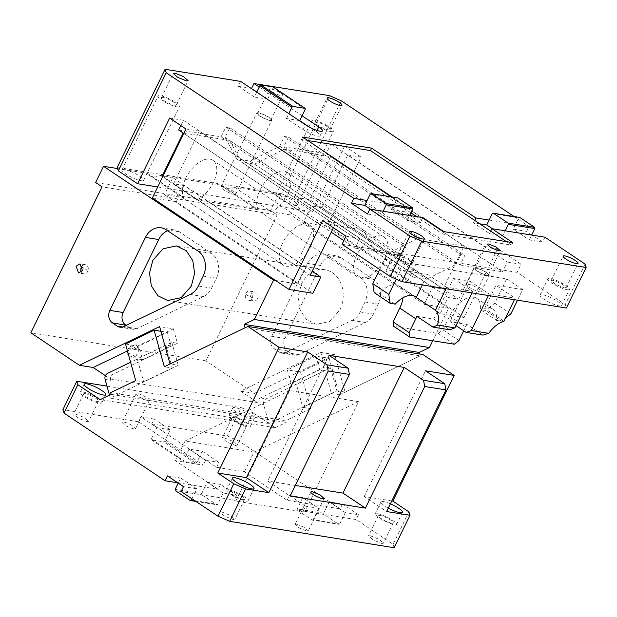 <?xml version="1.0" encoding="UTF-8"?>
<svg xmlns="http://www.w3.org/2000/svg" width="617" height="617" viewBox="0 0 617 617"><rect width="100%" height="100%" fill="white"/><g stroke="black" fill="none" stroke-linecap="round" stroke-linejoin="round"><path stroke-width="0.46" stroke-dasharray="3.08 2.31" d="M416.891 316.351L433.689 319.051L449.731 329.786M395.196 304.135L379.162 293.391A23.963 13.088 -56.2 0 1 399.299 285.941A23.963 13.088 -56.2 0 1 402.986 297.772M458.94 340.584L442.906 329.84L438.271 333.473L393.708 326.324M438.271 333.473L454.313 344.209M463.722 330.781L465.665 326.794A23.963 13.088 -56.2 0 1 466.946 324.38L482.98 335.116M442.906 329.84L449.623 316.058A23.963 13.088 -56.2 0 1 476.756 298.358A23.963 13.088 -56.2 0 1 480.504 309.641L485.54 310.451L501.575 321.187L505.4 318.187M503.912 321.249L484.669 308.361A23.963 13.088 -56.2 0 1 492.79 309.102A23.963 13.088 -56.2 0 1 496.546 320.385L480.504 309.641M456.017 325.622L450.14 321.688L466.946 324.38M433.689 319.051L453.472 278.498L469.915 281.136L450.14 321.688M453.472 278.498L472.715 291.394L471.974 292.905M445.975 288.733L446.716 287.221L472.715 291.394M422.298 284.938L427.473 274.334L446.716 287.221M427.473 274.334L400.68 270.038L396.23 279.169M374.126 292.581L379.162 293.391M379.679 269.482L384.646 259.294L506.665 278.861L494.795 303.194L485.54 310.451M384.646 259.294L400.68 270.038M510.837 313.93L494.795 303.194M506.665 278.861L522.699 289.604L517.532 300.209M496.546 320.385L501.575 321.187M488.417 295.543L489.158 294.024L515.156 298.196L514.416 299.708M469.915 281.136L489.158 294.024M484.669 308.361L495.914 285.309L515.156 298.196M522.699 289.604L495.914 285.309M531.792 234.846L526.54 231.329L513.275 229.2L518.812 217.847L519.846 217.462M526.54 231.329L528.908 226.462L489.119 220.076M544.95 237.198L542.574 242.065L529.309 239.936L513.275 229.2M542.574 242.065L532.278 235.17M529.309 239.936L531.684 235.077M492.281 213.59L518.812 217.847M492.482 228.791L502.786 235.686L505.161 230.82M479.818 223.832L473.486 222.822L489.52 233.558L502.786 235.686M489.52 233.558L490.708 231.128M422.93 217.631L421.743 220.068L442.59 234.028L511.555 245.088L506.41 241.64M511.555 245.088L512.742 242.658M442.59 234.028L443.777 231.599M307.798 140.529L301.458 139.511L405.701 209.325L406.888 206.896L393.631 204.767L396.793 198.281L397.826 197.895M409.773 215.279L404.521 211.762L391.255 209.633L407.289 220.369L420.555 222.498L421.743 220.068L416.591 216.621M410.961 212.85L405.701 209.325L404.521 211.762M473.486 222.822L474.674 220.385M301.458 139.511L302.646 137.082M392.08 196.977L406.888 206.896M391.255 209.633L393.631 204.767L367.1 200.51M420.555 222.498L410.259 215.603M407.289 220.369L409.665 215.51M370.262 194.023L396.793 198.281M370.462 209.225L380.766 216.12L383.142 211.253M367.501 213.991L380.766 216.12M329.555 95.65L281.699 193.769L293.414 198.921L341.27 100.795M240.692 81.405L238.316 86.264L254.358 97.008L256.726 92.141M250.988 88.3L238.316 86.264M281.699 193.769L117.238 167.4M254.358 97.008L267.616 99.136L256.842 91.918M299.098 120.523L286.427 118.487L303.109 129.655A11.522 2.352 26 0 0 317.755 136.095A11.522 2.352 26 0 0 320.092 135.771A11.522 2.352 26 0 0 316.374 131.783L309.379 127.102M286.427 118.487L288.802 113.621M267.616 99.136L273.154 87.784L305.23 109.263M273.154 87.784L273.022 86.889M259.209 87.051L302.068 115.749M330.982 131.591A11.978 2.445 26 0 0 333.411 131.251A11.978 2.445 26 0 0 326.809 125.428A11.978 2.445 26 0 0 314.308 120.415A11.978 2.445 26 0 0 311.878 120.747A11.978 2.445 26 0 0 318.48 126.57A11.978 2.445 26 0 0 330.982 131.591M294.995 205.384A11.978 2.445 26 0 0 297.425 205.045A11.978 2.445 26 0 0 290.823 199.222A11.978 2.445 26 0 0 278.313 194.208A11.978 2.445 26 0 0 275.884 194.54A11.978 2.445 26 0 0 282.486 200.363A11.978 2.445 26 0 0 294.995 205.384M328.421 129.871A8.291 1.689 26 0 0 330.103 129.639A8.291 1.689 26 0 0 325.529 125.606A8.291 1.689 26 0 0 316.876 122.135A8.291 1.689 26 0 0 315.194 122.367A8.291 1.689 26 0 0 319.76 126.4A8.291 1.689 26 0 0 328.421 129.871M271.025 88.879A7.373 1.504 26 0 0 269.529 89.087A7.373 1.504 26 0 0 273.593 92.666A7.373 1.504 26 0 0 281.283 95.751A7.373 1.504 26 0 0 282.779 95.55A7.373 1.504 26 0 0 278.714 91.964A7.373 1.504 26 0 0 271.025 88.879M259.155 113.204A7.373 1.504 26 0 0 257.659 113.412A7.373 1.504 26 0 0 261.724 116.999A7.373 1.504 26 0 0 269.421 120.084A7.373 1.504 26 0 0 270.917 119.875A7.373 1.504 26 0 0 266.853 116.297A7.373 1.504 26 0 0 259.155 113.204M270.061 120.508A8.291 1.689 26 0 0 271.742 120.284A8.291 1.689 26 0 0 267.176 116.251A8.291 1.689 26 0 0 258.515 112.78A8.291 1.689 26 0 0 256.834 113.011A8.291 1.689 26 0 0 261.407 117.037A8.291 1.689 26 0 0 270.061 120.508M234.074 194.301A8.291 1.689 26 0 0 235.756 194.077A8.291 1.689 26 0 0 231.182 190.044A8.291 1.689 26 0 0 222.521 186.573A8.291 1.689 26 0 0 220.84 186.804A8.291 1.689 26 0 0 225.413 190.83A8.291 1.689 26 0 0 234.074 194.301M514.1 216.544L528.908 226.462M163.019 97.463A8.291 1.689 26 0 0 161.338 97.694A8.291 1.689 26 0 0 165.911 101.728A8.291 1.689 26 0 0 174.572 105.199A8.291 1.689 26 0 0 176.254 104.967A8.291 1.689 26 0 0 171.68 100.933A8.291 1.689 26 0 0 163.019 97.463M177.133 106.918A11.978 2.445 26 0 0 179.562 106.587A11.978 2.445 26 0 0 172.961 100.764A11.978 2.445 26 0 0 160.459 95.743A11.978 2.445 26 0 0 158.029 96.082A11.978 2.445 26 0 0 164.631 101.905A11.978 2.445 26 0 0 177.133 106.918M141.146 180.712A11.978 2.445 26 0 0 143.576 180.38A11.978 2.445 26 0 0 136.966 174.557A11.978 2.445 26 0 0 124.464 169.536A11.978 2.445 26 0 0 122.035 169.876A11.978 2.445 26 0 0 128.637 175.698A11.978 2.445 26 0 0 141.146 180.712M157.713 186.959L312.665 211.808L293.414 198.921M178.675 129.994L221.117 136.797L225.861 127.063L402.269 245.211L406.248 245.851L402.292 253.957L398.32 253.317L402.269 245.211M169.629 118.048L183.419 120.261L180.835 125.56M312.665 211.808L344.695 146.121L330.905 143.915L326.154 153.641L502.57 271.788L503.356 270.161L460.914 263.359L464.871 255.253L288.463 137.105L284.483 136.465L279.74 146.198L250.163 161.13L236.866 159.001L225.097 137.437L229.84 127.704L225.861 127.063M288.463 137.105L283.72 146.838L326.154 153.641M330.905 143.915L507.313 262.055L503.356 270.161L517.154 272.375L565.265 304.597L566.375 308.045M283.72 146.838L460.128 264.978L460.914 263.359L456.942 262.719L456.148 264.346L426.571 279.27L413.282 277.141L401.505 255.577L402.292 253.957L456.942 262.719L460.891 254.613L464.871 255.253M460.128 264.978L502.57 271.788M284.483 136.465L460.891 254.613M279.74 146.198L456.148 264.346M250.163 161.13L426.571 279.27M236.866 159.001L413.282 277.141M225.097 137.437L401.505 255.577M229.84 127.704L406.248 245.851M221.117 136.797L397.525 254.944L398.32 253.317L355.878 246.515L355.083 248.134L397.525 254.944M275.645 280.496L297.934 284.067L306.24 267.038L295.636 265.341L316.59 222.359L183.82 133.442L331.236 232.169M343.87 240.63L355.083 248.134M183.419 120.261L359.827 238.409L355.878 246.515L342.08 244.301M346.037 236.195L359.827 238.409M333.404 227.735L335.887 222.637L322.622 220.516M152.368 197.934L176.238 201.759L312.873 293.268M176.238 201.759L184.151 185.54L312.163 271.272M184.151 185.54L173.539 183.843L310.174 275.352M173.539 183.843L199.245 131.128L335.887 222.637M199.245 131.128L185.987 129.007M585.039 264.053L565.265 304.597M567.054 289.682A11.978 2.445 26 0 0 569.483 289.35A11.978 2.445 26 0 0 562.881 283.527A11.978 2.445 26 0 0 550.379 278.514A11.978 2.445 26 0 0 547.95 278.845A11.978 2.445 26 0 0 554.552 284.668A11.978 2.445 26 0 0 567.054 289.682M559.149 305.901A11.978 2.445 26 0 0 561.57 305.569A11.978 2.445 26 0 0 554.968 299.746A11.978 2.445 26 0 0 542.466 294.733A11.978 2.445 26 0 0 540.037 295.065A11.978 2.445 26 0 0 546.639 300.888A11.978 2.445 26 0 0 559.149 305.901M564.486 287.969L566.167 287.738L561.601 283.704L552.94 280.234L551.259 280.465L555.832 284.491L564.486 287.969M399.091 255.561A8.291 1.689 26 0 0 397.41 255.793A8.291 1.689 26 0 0 401.983 259.826A8.291 1.689 26 0 0 410.637 263.297L412.318 263.066L407.752 259.032L399.091 255.561M413.205 265.017A11.978 2.445 26 0 0 415.634 264.678A11.978 2.445 26 0 0 409.032 258.855A11.978 2.445 26 0 0 396.523 253.842A11.978 2.445 26 0 0 394.093 254.173A11.978 2.445 26 0 0 400.703 259.996A11.978 2.445 26 0 0 413.205 265.017M405.292 281.229A11.978 2.445 26 0 0 407.721 280.897A11.978 2.445 26 0 0 401.119 275.074A11.978 2.445 26 0 0 388.617 270.061A11.978 2.445 26 0 0 386.188 270.393A11.978 2.445 26 0 0 392.79 276.215A11.978 2.445 26 0 0 405.292 281.229M476.656 268.326A7.373 1.504 26 0 0 475.167 268.534A7.373 1.504 26 0 0 479.224 272.112A7.373 1.504 26 0 0 486.921 275.205A7.373 1.504 26 0 0 488.417 274.997A7.373 1.504 26 0 0 484.353 271.411A7.373 1.504 26 0 0 476.656 268.326M487.561 275.629A8.291 1.689 26 0 0 489.242 275.398A8.291 1.689 26 0 0 484.677 271.372A8.291 1.689 26 0 0 476.016 267.901A8.291 1.689 26 0 0 474.334 268.125A8.291 1.689 26 0 0 478.908 272.159A8.291 1.689 26 0 0 487.561 275.629M468.11 284.113A8.291 1.689 26 0 0 466.421 284.344A8.291 1.689 26 0 0 470.995 288.378A8.291 1.689 26 0 0 479.656 291.849A8.291 1.689 26 0 0 481.337 291.617A8.291 1.689 26 0 0 476.764 287.591A8.291 1.689 26 0 0 468.11 284.113M507.313 262.055L521.11 264.269L517.154 272.375M344.695 146.121L361.053 157.08L327.434 226.007L464.077 317.516L440.199 313.683L448.112 297.471L458.724 299.168L484.43 246.461L497.695 248.589L521.11 264.269M497.695 248.589L464.077 317.516M327.434 226.007L303.564 222.182L311.477 205.962L322.082 207.659L347.795 154.952L484.43 246.461M322.082 207.659L458.724 299.168M311.477 205.962L448.112 297.471M303.564 222.182L440.199 313.683M347.795 154.952L361.053 157.08M126.192 325.336L130.596 328.283A9.216 7.489 -80.9 0 0 133.095 329.277A9.216 7.489 -80.9 0 0 136.928 328.684L203.51 296.561A18.433 14.978 -80.9 0 0 211.6 288.147L198.335 286.018M211.6 288.147L216.451 278.205A18.433 14.978 -80.9 0 0 211.531 253.394L179.454 231.907A18.433 14.978 -80.9 0 0 174.464 229.925A18.433 14.978 -80.9 0 0 167.639 230.75M301.374 284.159A27.649 22.467 99.1 0 1 324.989 269.745A27.649 22.467 99.1 0 1 339.859 309.935L329.663 321.503L316.236 324.341L306.456 319.583L299.893 309.688L298.065 296.908L301.374 284.159M360.073 277.21C367.4 283.388 369.035 291.664 364.994 302.022L360.143 311.963C358.199 315.865 355.508 318.673 352.06 320.377L285.47 352.5L281.637 353.094L279.146 352.106L274.125 348.744C270.462 345.659 269.644 341.517 271.665 336.342L307.258 263.359L314.061 255.646L323.007 253.749L327.997 255.731L360.073 277.21L373.339 279.339A18.433 14.978 99.1 0 1 378.26 304.15L373.408 314.092A18.433 14.978 99.1 0 1 365.318 322.506L298.736 354.628A9.216 7.489 99.1 0 1 294.903 355.222A9.216 7.489 99.1 0 1 292.404 354.235L287.383 350.872A9.216 7.489 99.1 0 1 284.923 338.463L320.524 265.487A18.433 14.978 99.1 0 1 336.273 255.878A18.433 14.978 99.1 0 1 341.263 257.86L373.339 279.339M117.608 168.564L147.502 173.362A23.963 13.088 123.8 0 0 149.7 175.652A23.963 13.088 123.8 0 0 160.366 175.421L221.781 185.27A23.963 13.088 123.8 0 0 223.971 187.56A23.963 13.088 123.8 0 0 234.645 187.329L278.606 194.378L448.605 308.23L432.741 340.754M419.699 354.004L420.216 355.847L345.104 392.073L334.669 354.659L254.443 393.361L205.924 360.86L277.11 214.893L102.044 186.82M278.606 194.378L270.701 210.598L277.11 214.893M257.551 298.62A4.604 3.741 99.1 0 1 253.618 301.019A4.604 3.741 99.1 0 1 251.142 294.324A4.604 3.741 99.1 0 1 255.076 291.918A4.604 3.741 99.1 0 1 257.551 298.62M245.836 293.476A4.604 3.741 99.1 0 1 249.769 291.07A4.604 3.741 99.1 0 1 252.253 297.772A4.604 3.741 99.1 0 1 248.312 300.171A4.604 3.741 99.1 0 1 245.836 293.476L247.448 295.366L252.253 297.772M128.004 353.271A4.604 0.941 -154 0 1 132.817 355.199A4.604 0.941 -154 0 1 135.354 357.436A4.604 0.941 -154 0 1 134.421 357.567A4.604 0.941 -154 0 1 129.616 355.639A4.604 0.941 -154 0 1 127.071 353.394A4.604 0.941 -154 0 1 128.004 353.271M131.961 345.158A4.604 0.941 -154 0 1 136.072 346.708A4.604 0.941 -154 0 1 139.195 348.906A4.604 0.941 -154 0 1 139.311 349.33A4.604 0.941 -154 0 1 138.378 349.453A4.604 0.941 -154 0 1 133.565 347.525A4.604 0.941 -154 0 1 131.028 345.289A4.604 0.941 -154 0 1 131.429 345.119A4.604 0.941 -154 0 1 131.961 345.158L136.357 344.872L138.378 349.453M147.502 173.362L184.067 197.849L164.508 194.71L297.934 284.067M306.24 267.038L172.814 177.681L164.508 194.71M162.202 175.976L172.814 177.681M295.636 265.341L162.857 176.416M183.164 133.002L229.586 140.445L363.012 229.802L316.59 222.359M363.012 229.802L374.789 251.366L241.363 162.001L254.651 164.137L388.085 253.494L417.655 238.563L284.229 149.206L254.651 164.137M229.586 140.445L241.363 162.001M374.789 251.366L388.085 253.494M448.605 308.23L424.203 304.32L432.509 287.291L443.114 288.987L464.077 246.013L330.65 156.649L284.229 149.206M464.077 246.013L417.655 238.563M330.65 156.649L309.688 199.63L443.114 288.987M234.645 187.329L271.21 211.816A23.963 13.088 123.8 0 0 287.669 194.347A23.963 13.088 123.8 0 0 287.206 172.228A23.963 13.088 123.8 0 0 260.081 189.928A23.963 13.088 123.8 0 0 258.346 209.757L221.781 185.27M384.53 259.217A23.963 13.088 123.8 0 0 384.067 237.098A23.963 13.088 123.8 0 0 356.942 254.798A23.963 13.088 123.8 0 0 357.405 276.917A23.963 13.088 123.8 0 0 384.53 259.217M160.366 175.421L196.931 199.908L258.346 209.757M196.931 199.908A23.963 13.088 123.8 0 0 213.389 182.439A23.963 13.088 123.8 0 0 212.934 160.32A23.963 13.088 123.8 0 0 185.802 178.012A23.963 13.088 123.8 0 0 184.067 197.849M432.509 287.291L299.075 197.926L309.688 199.63M299.075 197.926L290.769 214.955L424.203 304.32M271.21 211.816L290.769 214.955M310.258 247.309A23.963 13.088 123.8 0 0 309.796 225.19A23.963 13.088 123.8 0 0 282.671 242.89A23.963 13.088 123.8 0 0 283.134 265.009A23.963 13.088 123.8 0 0 310.258 247.309M270.701 210.598L95.627 182.524M205.924 360.86L30.85 332.787M109.479 395.142L110.304 398.096L178.259 365.318L170.037 363.999M127.441 350.957L173.392 328.799L159.595 326.586M173.392 328.799L177.426 343.253L171.85 342.358L130.596 362.264M178.259 365.318L171.85 342.358M177.426 343.253L113.042 374.311C110.944 375.606 110.142 377.596 110.651 380.28L105.083 379.393M105.376 375.676L110.281 378.961L110.651 380.28M254.443 393.361L240.653 391.147L320.879 352.446L324.904 366.899L330.481 367.794L336.882 390.754L268.927 423.532L263.706 404.829A4.604 3.741 99.1 0 1 266.097 398.852L330.481 367.794M110.281 378.961L257.767 402.608L240.653 391.147M257.767 402.608L258.137 403.934L263.706 404.829M258.137 403.934A4.604 3.741 -80.9 0 1 260.528 397.957L324.904 366.899M110.304 398.096L268.927 423.532M245.142 327.774L420.216 355.847M336.882 390.754L345.104 392.073M320.879 352.446L334.669 354.659M81.421 271.989A4.604 3.741 -80.9 0 0 83.85 273.801A4.604 3.741 -80.9 0 0 87.791 271.395A4.604 3.741 -80.9 0 0 85.308 264.701A4.604 3.741 -80.9 0 0 82.439 265.657M202.26 451.251L218.935 462.426L216.559 467.293L199.885 456.117L202.26 451.251L188.995 449.13L186.619 453.996L138.509 421.773L140.884 416.907L156.919 427.643L151.381 439.003L151.52 439.898L163.721 441.849L164.646 441.124L167.809 434.638L151.774 423.902L154.142 419.036L170.184 429.771L167.809 434.638L199.885 456.117L196.723 462.603L164.646 441.124M156.919 427.643L170.184 429.771M227.372 436.018L239.088 441.17L252.931 412.788L241.216 407.636L227.372 436.018L151.774 423.902M216.559 467.293L244.417 471.758L287.075 500.325L340.129 508.832L239.088 441.17M223.902 437.754L232.563 441.224L237.129 445.258L235.447 445.489L226.794 442.011L222.22 437.985L223.902 437.754M244.417 471.758L254.011 452.084L185.038 441.024L175.444 460.698L203.302 465.164L186.619 453.996L183.457 460.483L183.588 461.377L195.797 463.336L163.721 441.849M196.723 462.603L195.797 463.336M188.995 449.13L205.669 460.297L218.935 462.426M205.669 460.297L203.302 465.164M408.87 511.84L393.052 544.279L356.163 519.576L303.109 511.069L304.713 512.141L358.616 401.628L254.011 452.084M303.109 511.069L305.484 506.202L289.45 495.459L287.075 500.325M393.052 544.279L394.155 547.719M304.713 512.141L235.748 501.081L234.144 500.009L181.09 491.502M370.161 535.703L378.823 539.173L383.396 543.207L381.707 543.438L373.054 539.968L368.48 535.934L370.161 535.703M221.619 511.886L230.272 515.357L234.846 519.383L233.164 519.614L224.511 516.144L219.937 512.118L221.619 511.886M296.53 524.226L304.227 527.311L308.292 530.89L306.796 531.098L299.098 528.013L295.034 524.427L296.53 524.226M345.273 512.58L329.239 501.837L342.497 503.966L358.539 514.709L345.273 512.58L339.736 523.933L338.702 524.311L323.948 514.431L297.417 510.182L312.171 520.062L338.702 524.311M358.539 514.709L356.163 519.576M329.239 501.837L323.701 513.19L323.948 514.431M342.497 503.966L340.129 508.832M289.45 495.459L302.708 497.587L318.75 508.323L313.212 519.676L339.736 523.933M313.212 519.676L312.171 520.062M323.701 513.19L297.17 508.94L297.417 510.182M302.708 497.587L297.17 508.94M318.75 508.323L305.484 506.202M191.872 498.721L196.73 488.757L180.688 478.021L178.205 483.111M177.727 482.787L204.844 487.137L201.682 493.623L175.151 489.374M201.682 493.623L201.929 494.865L175.398 490.615M201.929 494.865L216.683 504.745L217.716 504.367L223.254 493.014L236.519 495.142L220.477 484.399L218.109 489.266L175.444 460.698M195.898 501.413L216.683 504.745M220.477 484.399L207.219 482.27L204.844 487.137L218.109 489.266M207.219 482.27L223.254 493.014M236.519 495.142L234.144 500.009M194.825 500.696L217.716 504.367M196.73 488.757L183.465 486.636M167.431 475.892L180.688 478.021M160.906 331.283L167.377 332.324L138.763 346.122L125.498 344.001M167.377 332.324L171.171 345.929L142.558 359.726L138.763 346.122M171.171 345.929L165.865 345.08L172.266 368.033L164.315 366.76M165.865 345.08L137.252 358.878L143.653 381.838L135.701 380.566M172.266 368.033L143.653 381.838M142.558 359.726L137.252 358.878M228.938 489.89A11.978 2.445 -154 0 1 241.448 494.903A11.978 2.445 -154 0 1 248.049 500.726A11.978 2.445 -154 0 1 245.62 501.066L233.11 496.045L226.508 490.222L228.938 489.89M231.506 491.61A8.291 1.689 -154 0 1 240.16 495.081A8.291 1.689 -154 0 1 244.733 499.114A8.291 1.689 -154 0 1 243.052 499.346A8.291 1.689 -154 0 1 234.398 495.875A8.291 1.689 -154 0 1 229.825 491.842A8.291 1.689 -154 0 1 231.506 491.61M328.93 355.33L267.631 481.021L290.083 496.06M295.258 485.448L267.631 481.021M391.81 500.935L364.184 496.508L386.635 511.539M364.184 496.508L425.491 370.809M245.335 425.213A8.291 1.689 -154 0 1 236.681 421.743A8.291 1.689 -154 0 1 232.108 417.709A8.291 1.689 -154 0 1 233.789 417.478A8.291 1.689 -154 0 1 242.45 420.948A8.291 1.689 -154 0 1 247.016 424.982A8.291 1.689 -154 0 1 245.335 425.213M377.488 513.714A11.978 2.445 -154 0 1 389.99 518.727A11.978 2.445 -154 0 1 396.592 524.55A11.978 2.445 -154 0 1 394.163 524.882L381.661 519.869L375.059 514.046L377.488 513.714M388.309 508.107A11.978 2.445 -154 0 1 380.99 501.883A11.978 2.445 -154 0 1 383.419 501.552A11.978 2.445 -154 0 1 390.399 503.819M391.594 523.162A8.291 1.689 -154 0 1 382.941 519.691A8.291 1.689 -154 0 1 378.368 515.665A8.291 1.689 -154 0 1 380.049 515.434A8.291 1.689 -154 0 1 388.71 518.905A8.291 1.689 -154 0 1 393.284 522.931A8.291 1.689 -154 0 1 391.594 523.162M231.228 415.758A11.978 2.445 -154 0 1 243.73 420.779A11.978 2.445 -154 0 1 250.332 426.602A11.978 2.445 -154 0 1 247.903 426.933A11.978 2.445 -154 0 1 235.401 421.92A11.978 2.445 -154 0 1 228.799 416.097A11.978 2.445 -154 0 1 231.228 415.758M235.748 501.081L289.651 390.569L358.616 401.628M185.038 441.024L289.651 390.569M251.859 418.82A11.978 2.445 -154 0 1 239.357 413.806A11.978 2.445 -154 0 1 232.748 407.984A11.978 2.445 -154 0 1 235.177 407.652A11.978 2.445 -154 0 1 247.687 412.665A11.978 2.445 -154 0 1 254.289 418.488A11.978 2.445 -154 0 1 251.859 418.82M151.381 439.003L183.457 460.483M151.52 439.898L183.588 461.377M154.142 419.036L140.884 416.907M106.957 386.111L241.216 407.636M138.509 421.773L62.911 409.649M134.012 428.892A7.373 1.504 -154 0 1 126.315 425.807A7.373 1.504 -154 0 1 122.251 422.221A7.373 1.504 -154 0 1 123.747 422.02A7.373 1.504 -154 0 1 131.444 425.105A7.373 1.504 -154 0 1 135.509 428.684A7.373 1.504 -154 0 1 134.012 428.892M147.856 400.51A7.373 1.504 -154 0 1 140.159 397.425A7.373 1.504 -154 0 1 136.095 393.839A7.373 1.504 -154 0 1 137.591 393.638A7.373 1.504 -154 0 1 145.28 396.723A7.373 1.504 -154 0 1 149.345 400.302A7.373 1.504 -154 0 1 147.856 400.51M75.359 413.93L84.012 417.401L88.586 421.434L86.904 421.666L78.251 418.195L73.678 414.161L75.359 413.93M85.246 393.661A8.291 1.689 -154 0 1 93.9 397.132A8.291 1.689 -154 0 1 98.473 401.166A8.291 1.689 -154 0 1 96.792 401.389A8.291 1.689 -154 0 1 88.138 397.919A8.291 1.689 -154 0 1 83.565 393.893A8.291 1.689 -154 0 1 85.246 393.661M82.678 391.942A11.978 2.445 -154 0 1 95.188 396.955A11.978 2.445 -154 0 1 101.79 402.778A11.978 2.445 -154 0 1 99.36 403.109A11.978 2.445 -154 0 1 86.85 398.096A11.978 2.445 -154 0 1 80.249 392.273A11.978 2.445 -154 0 1 82.678 391.942M252.931 412.788L275.221 427.712L100.155 399.639M325.02 370.601L319.714 369.745L315.919 356.14L329.185 358.269L339.381 394.834L331.422 393.561L325.02 370.601L296.407 384.399L291.101 383.55L287.306 369.945L300.572 372.074L310.767 408.639L302.816 407.359L296.407 384.399M319.714 369.745L291.101 383.55M315.919 356.14L287.306 369.945M331.422 393.561L302.816 407.359M329.185 358.269L300.572 372.074M339.381 394.834L422.953 354.52M275.221 427.712L286.211 422.414L285.733 420.717L310.767 408.639M110.659 392.636L285.733 420.717M111.137 394.34L286.211 422.414M465.665 326.794L449.623 316.058M303.109 129.655L305.484 124.796M316.374 131.783L317.03 130.426M203.51 296.561L190.252 294.432M136.928 328.684L123.662 326.555M130.596 328.283L122.513 326.987M179.454 231.907L166.189 229.786M211.531 253.394L198.265 251.266M216.451 278.205L203.186 276.077M360.143 311.963L373.408 314.092M364.994 302.022L378.26 304.15M113.042 374.311L107.474 373.416M260.528 397.957L266.097 398.852M352.06 320.377L365.318 322.506M285.47 352.5L298.736 354.628M279.146 352.106L292.404 354.235M274.125 348.744L287.383 350.872M271.665 336.342L284.923 338.463M307.258 263.359L320.524 265.487M327.997 255.731L341.263 257.86M87.791 271.395L86.172 269.506L83.04 267.932M415.334 296.677L399.299 285.941M492.79 309.102L476.756 298.358M320.092 135.771L322.467 130.904M297.425 205.045L333.411 131.251M275.884 194.54L311.878 120.747M315.194 122.367L327.056 98.041M330.103 129.639L341.965 105.314M257.659 113.412L269.529 89.087M235.756 194.077L271.742 120.284M220.84 186.804L256.834 113.011M270.917 119.875L282.779 95.55M161.338 97.694L173.207 73.369M176.254 104.967L188.116 80.642M143.576 180.38L179.562 106.587M122.035 169.876L158.029 96.082M561.57 305.569L569.483 289.35M540.037 295.065L547.95 278.845M551.259 280.465L563.128 256.14M566.167 287.738L578.036 263.405M397.41 255.793L409.272 231.468M407.721 280.897L415.634 264.678M386.188 270.393L394.093 254.173M412.318 263.066L424.188 238.74M475.167 268.534L487.029 244.209M488.417 274.997L500.279 250.672M466.421 284.344L474.334 268.125M481.337 291.617L489.242 275.398M133.095 329.277L119.829 327.149M174.464 229.925L161.199 227.804M176.447 245.921L324.989 269.745M249.769 291.07L255.076 291.918M248.312 300.171L253.618 301.019M139.311 349.33L135.354 357.436M131.429 345.119L136.357 344.872L139.195 348.906M131.028 345.289L127.071 353.394M287.206 172.228L384.067 237.098M223.971 187.56L357.405 276.917M212.934 160.32L309.796 225.19M149.7 175.652L283.134 265.009M281.637 353.094L294.903 355.222M323.007 253.749L336.273 255.878M167.693 300.525L316.236 324.341M83.85 273.801L78.544 272.945M85.308 264.701L80.002 263.845M253.98 488.564L248.049 500.726M244.733 499.114L234.846 519.391M229.825 491.842L219.937 512.118M232.447 478.059L226.508 490.222M310.86 491.996L295.034 524.427M324.11 498.459L308.292 530.89M232.108 417.709L222.22 437.985M247.016 424.982L237.129 445.258M402.523 512.388L396.592 524.55M378.368 515.665L368.48 535.934M393.284 522.931L383.396 543.207M380.99 501.883L375.059 514.046M232.748 407.984L228.799 416.097M254.289 418.488L250.332 426.602M136.095 393.839L122.251 422.221M149.345 400.302L135.509 428.684M98.473 401.166L88.586 421.434M83.565 393.893L73.678 414.161M84.205 384.167L80.249 392.273M105.746 394.672L101.79 402.778"/><path stroke-width="0.93" d="M454.914 327.882L449.731 329.786L432.926 327.095L437.538 325.097L454.914 327.882L471.974 292.905M432.926 327.095L416.891 316.351A23.963 13.088 -56.2 0 1 415.796 318.804L409.071 332.586L409.75 337.067L393.708 326.324L393.037 321.843L409.071 332.586M396.23 279.169L388.818 294.363L390.168 303.325L395.196 304.135A23.963 13.088 -56.2 0 1 415.334 296.677A23.963 13.088 -56.2 0 1 416.228 297.386L435.471 310.274A23.963 13.088 -56.2 0 1 437.538 325.097M402.986 297.772A23.963 13.088 -56.2 0 1 399.754 308.06L393.037 321.843M463.722 330.781L458.94 340.584L454.313 344.209L409.75 337.067M488.741 333.303L482.98 335.116L466.174 332.424L471.365 330.519L488.741 333.303A23.963 13.088 -56.2 0 1 503.912 321.249L514.416 299.708M466.174 332.424L456.017 325.622M435.471 310.274L445.975 288.733M422.298 284.938L416.228 297.386M390.168 303.325L374.126 292.581L372.776 283.627L388.818 294.363M379.679 269.482L372.776 283.627M505.4 318.187L510.837 313.93L517.532 300.209M471.365 330.519L488.417 295.543M532.278 235.17L531.792 234.846M506.41 241.64L490.708 231.128L491.896 228.691L544.95 237.198L585.039 264.053L586.15 267.5L421.689 241.124L409.966 235.979L390.191 276.524L342.08 244.301L346.037 236.195L322.622 220.516L289.003 289.442L312.873 293.268L320.786 277.048L310.174 275.352L333.404 227.735M531.684 235.077L534.846 228.583L534.6 227.349L519.846 217.462L493.322 213.212L508.076 223.092L534.6 227.349M505.161 230.82L508.323 224.333L508.076 223.092M534.846 228.583L508.323 224.333M492.482 228.791L486.751 224.943L492.281 213.59L493.322 213.212M409.665 215.51L412.827 209.016L412.58 207.782L397.826 197.895L371.303 193.645L370.262 194.023L364.732 205.376L351.466 203.255L367.501 213.991L369.876 209.124L422.93 217.631L443.777 231.599L512.742 242.658L491.896 228.691M489.119 220.076L475.861 217.955L474.674 220.385L370.431 150.571L307.798 140.529M416.591 216.621L410.961 212.85M474.674 220.385L490.708 231.128M486.751 224.943L479.818 223.832M475.861 217.955L371.611 148.142L302.646 137.082L392.08 196.977M370.431 150.571L371.611 148.142M410.259 215.603L409.773 215.279M383.142 211.253L386.304 204.767L386.057 203.525L412.58 207.782M412.827 209.016L386.304 204.767M371.303 193.645L386.057 203.525M364.732 205.376L370.462 209.225M367.1 200.51L353.842 198.389L351.466 203.255M309.379 127.102L299.692 120.616L302.068 115.749L318.742 126.917A11.522 2.352 26 0 1 322.467 130.904A11.522 2.352 26 0 1 320.13 131.228A11.522 2.352 26 0 1 305.484 124.796L240.692 81.405L165.094 69.281L117.238 167.4L118.348 170.847L166.204 72.721L353.842 198.389M165.094 69.281L166.204 72.721M514.1 216.544L341.27 100.795L329.555 95.65L253.957 83.526L259.209 87.051M256.842 91.918L250.988 88.3M251.582 88.393L253.957 83.526M299.098 120.523L299.692 120.616M292.89 106.409L260.821 84.93L259.896 85.655L291.964 107.134L292.89 106.409L305.091 108.368L273.022 86.889L260.821 84.93M302.068 115.749L305.23 109.263L305.091 108.368M288.802 113.621L291.964 107.134M256.726 92.141L259.896 85.655M328.738 97.81A8.291 1.689 26 0 0 327.056 98.041A8.291 1.689 26 0 0 331.63 102.067A8.291 1.689 26 0 0 340.283 105.538A8.291 1.689 26 0 0 341.965 105.314A8.291 1.689 26 0 0 337.399 101.281A8.291 1.689 26 0 0 328.738 97.81M186.434 80.873L188.116 80.642L183.542 76.608L174.889 73.138L173.207 73.369L177.773 77.395L186.434 80.873M118.348 170.847L137.591 183.735L157.713 186.959M180.835 125.56L178.675 129.994L183.82 133.442L183.164 133.002L162.202 175.976L162.857 176.416M137.591 183.735L169.629 118.048L185.987 129.007L152.368 197.934L289.003 289.442M331.236 232.169L343.87 240.63M312.163 271.272L320.786 277.048M369.876 209.124L409.966 235.979M421.689 241.124L401.914 281.668L390.191 276.524M401.914 281.668L566.375 308.045L586.15 267.5M564.81 255.908A8.291 1.689 26 0 0 563.128 256.14A8.291 1.689 26 0 0 567.694 260.166A8.291 1.689 26 0 0 576.355 263.636A8.291 1.689 26 0 0 578.036 263.405A8.291 1.689 26 0 0 573.463 259.379A8.291 1.689 26 0 0 564.81 255.908M410.961 231.236A8.291 1.689 26 0 0 409.272 231.468A8.291 1.689 26 0 0 413.845 235.493A8.291 1.689 26 0 0 422.506 238.964A8.291 1.689 26 0 0 424.188 238.74A8.291 1.689 26 0 0 419.614 234.707A8.291 1.689 26 0 0 410.961 231.236M498.791 250.872L500.279 250.672L496.222 247.085L488.525 244L487.029 244.209L491.093 247.787L498.791 250.872M190.252 294.432A18.433 14.978 -80.9 0 0 198.335 286.018L203.186 276.077A18.433 14.978 -80.9 0 0 198.265 251.266L166.189 229.786A18.433 14.978 -80.9 0 0 161.199 227.804A18.433 14.978 -80.9 0 0 145.45 237.406L109.857 310.39A9.216 7.489 -80.9 0 0 112.317 322.799L117.338 326.162A9.216 7.489 -80.9 0 0 119.829 327.149A9.216 7.489 -80.9 0 0 123.662 326.555L190.252 294.432M126.192 325.336L112.317 322.799M167.639 230.75A18.433 14.978 -80.9 0 0 158.716 239.535L123.115 312.518A9.216 7.489 -80.9 0 0 125.575 324.928M191.316 286.111L181.12 297.679L167.693 300.525L157.906 295.767L151.35 285.864L149.515 273.084L152.823 260.335L163.019 248.767L176.447 245.921L186.234 250.687L192.789 260.582L194.625 273.362L191.316 286.111M432.741 340.754L429.432 347.541L419.267 352.446L419.699 354.004M127.441 350.957L93.167 367.493L79.369 365.279L30.85 332.787L102.044 186.82L95.627 182.524L103.54 166.305L117.608 168.564M103.54 166.305L273.532 280.157L275.645 280.496M79.369 365.279L159.595 326.586L170.037 363.999L245.142 327.774L244.193 324.372L419.267 352.446M130.596 362.264L107.474 373.416C105.368 374.712 104.574 376.709 105.083 379.393L109.479 395.142M93.167 367.493L105.376 375.676M244.193 324.372L254.358 319.467L429.432 347.541M273.532 280.157L254.358 319.467M76.068 266.251L78.544 272.945L82.485 270.547L80.002 263.845L76.068 266.251M82.439 265.657A4.604 3.741 -80.9 0 0 81.375 267.099A4.604 3.741 -80.9 0 0 81.421 271.989M177.727 482.787L165.055 480.759L167.431 475.892L183.465 486.636L181.09 491.502L217.978 516.205L229.701 521.35L394.155 547.719L409.981 515.288L386.635 511.539L445.96 389.905L424.743 386.504L423.509 380.296L444.734 383.705L445.96 389.905M178.205 483.111L175.151 489.374L175.398 490.615L190.152 500.495L195.898 501.413M191.872 498.721L191.193 500.109L194.825 500.696M191.193 500.109L190.152 500.495M76.755 381.267L62.911 409.649L64.021 413.097L77.865 384.715L76.755 381.267L106.957 386.111M160.906 331.283L154.111 330.195L125.498 344.001L135.701 380.566L110.659 392.636L111.137 394.34L100.155 399.639L77.865 384.715M154.111 330.195L164.315 366.76L247.88 326.447L279.061 347.332L217.762 473.023L233.797 483.767L245.52 488.911L229.701 521.35M165.055 480.759L64.021 413.097M217.978 516.205L233.797 483.767M234.869 477.728A11.978 2.445 -154 0 1 247.378 482.741A11.978 2.445 -154 0 1 253.98 488.564A11.978 2.445 -154 0 1 251.551 488.895A11.978 2.445 -154 0 1 239.049 483.882A11.978 2.445 -154 0 1 232.447 478.059A11.978 2.445 -154 0 1 234.869 477.728M245.52 488.911L268.858 492.651L246.407 477.62L217.762 473.023M348.181 368.218L349.407 374.419L328.19 371.018L326.956 364.817L348.181 368.218L328.93 355.33L404.266 367.408L342.967 493.099L365.418 508.138L424.743 386.504M404.266 367.408L423.509 380.296M342.967 493.099L295.258 485.448M365.418 508.138L290.083 496.06L349.407 374.419M246.407 477.62L307.713 351.929L279.061 347.332M268.858 492.651L328.19 371.018M326.956 364.817L307.713 351.929M247.88 326.447L422.953 354.52L454.135 375.406L425.491 370.809L444.734 383.705M322.614 498.659A7.373 1.504 -154 0 1 314.925 495.574A7.373 1.504 -154 0 1 310.86 491.996A7.373 1.504 -154 0 1 312.356 491.788L320.046 494.873L324.11 498.459L322.614 498.659M409.981 515.288L408.87 511.84L392.828 501.097L391.81 500.935M390.399 503.819A11.978 2.445 -154 0 1 402.523 512.388A11.978 2.445 -154 0 1 400.094 512.719A11.978 2.445 -154 0 1 388.309 508.107M454.135 375.406L392.828 501.097M103.317 395.003A11.978 2.445 -154 0 1 90.807 389.99A11.978 2.445 -154 0 1 84.205 384.167A11.978 2.445 -154 0 1 86.635 383.828A11.978 2.445 -154 0 1 99.136 388.849A11.978 2.445 -154 0 1 105.746 394.672A11.978 2.445 -154 0 1 103.317 395.003M415.796 318.804L399.754 308.06M317.03 130.426L318.742 126.917M122.513 326.987L117.338 326.162M123.115 312.518L109.857 310.39M158.716 239.535L145.45 237.406M83.04 267.932L81.375 267.099"/></g></svg>
